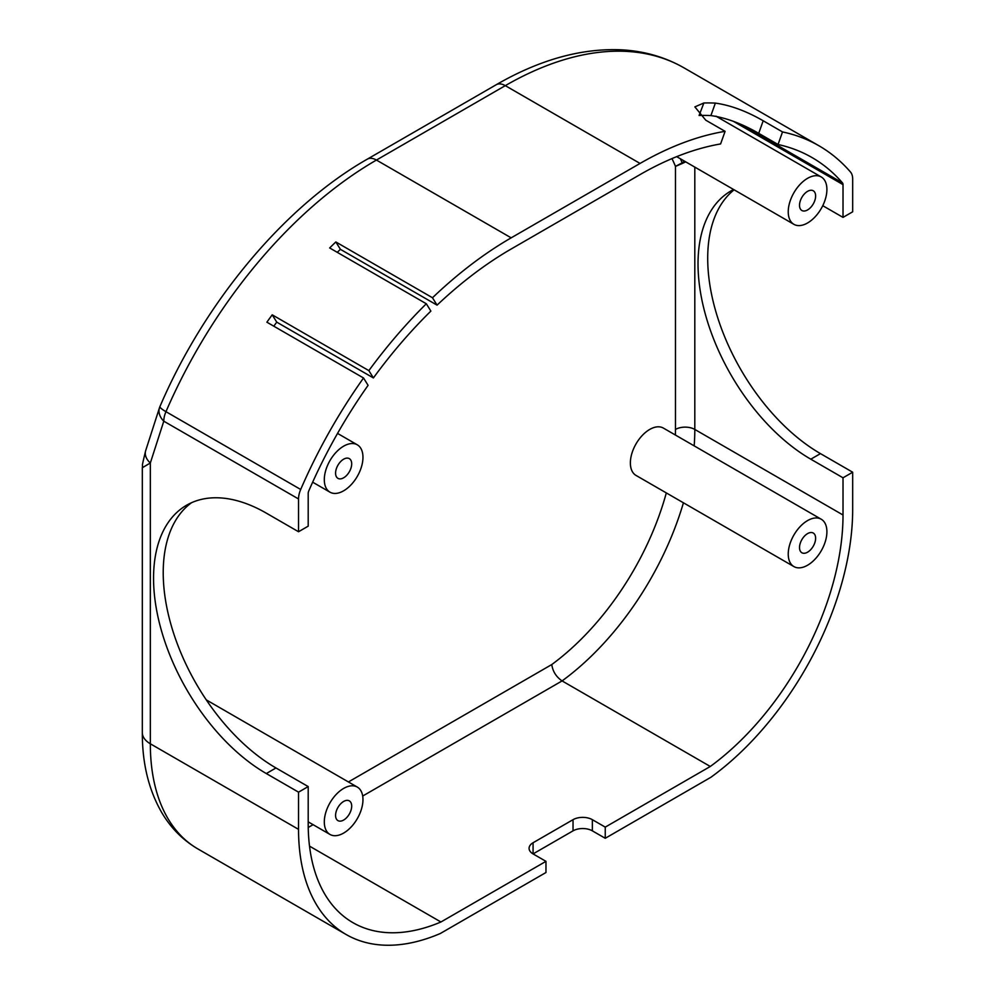 <?xml version="1.0" encoding="UTF-8"?>
<svg xmlns="http://www.w3.org/2000/svg" width="995" height="995" viewBox="0 0 995 995"><rect width="100%" height="100%" fill="white"/><g stroke="black" fill="none" stroke-linecap="round" stroke-linejoin="round"><path stroke-width="1.49" d="M699.087 115.482L703.863 102.982L694.871 106.888L705.754 120.184L725.094 131.34A357.665 206.5 120 0 0 640.046 163.441L511.169 237.842A357.665 206.5 120 0 0 432.489 297.754L437.066 305.142A343.996 198.614 -60 0 1 511.169 248.999L640.046 174.598A343.996 198.614 -60 0 1 720.604 143.939L725.094 131.34M703.863 102.982A357.665 206.5 -60 0 1 715.355 103.107L710.903 115.582A343.996 198.614 120 0 0 699.423 115.47M710.903 115.582C725.989 117.721 741.922 123.641 758.712 133.342L763.19 120.768C746.387 111.104 730.442 105.209 715.355 103.107M763.19 120.768L782.518 131.937L778.04 144.499L758.712 133.342M778.04 144.499A343.996 198.614 -60 0 1 812.044 157.558A343.996 198.614 -60 0 1 842.466 182.869A4.552 2.637 -60 0 1 843.014 184.622L843.014 217.383L852.678 211.798L852.678 179.038A18.221 10.522 -60 0 0 850.514 172.035A357.665 206.5 120 0 0 818.873 145.73A357.665 206.5 120 0 0 782.518 131.937M142.322 467.737L142.322 732.631A27.338 15.783 -0 0 0 150.332 743.787L150.332 462.986A18.221 12.873 -165.2 0 1 145.606 450.859C140.681 471.282 143.131 462.501 142.322 467.737L150.332 462.986L163.789 421.183L298.537 498.968L298.537 531.74L308.201 526.156L308.201 493.396A4.552 2.637 -60 0 1 308.736 491.02A343.996 198.614 -60 0 1 368.088 385.339L363.536 377.988L266.884 322.193A357.665 206.5 -60 0 1 272.207 314.818L276.747 322.144A343.996 198.614 120 0 0 273.812 326.186M272.207 314.818L368.859 370.625L373.399 377.938L276.747 322.144M373.399 377.938A343.996 198.614 -60 0 1 430.872 311.099L426.32 303.761L329.668 247.954A357.665 206.5 -60 0 1 335.837 241.959L340.414 249.335A343.996 198.614 120 0 0 337.268 252.344M437.066 305.142L340.414 249.335M335.837 241.959L432.489 297.754M363.536 377.988A357.665 206.5 120 0 0 300.689 489.478L165.954 411.681A18.221 2.923 -156.6 0 1 159.959 406.507A18.221 18.221 0 0 0 159.635 407.316A18.221 13.457 -159.3 0 1 159.635 407.291A18.221 13.457 -159.3 0 1 159.921 406.619M298.537 498.968A18.221 10.522 -60 0 1 300.689 489.478M533.071 842.753A13.669 7.898 0 0 0 529.079 848.325A13.669 7.898 0 0 0 533.071 853.909L533.071 842.753L573.033 819.681L573.033 830.85L533.071 853.909L545.969 861.347L440.922 921.992L309.52 846.136M573.033 830.85A13.669 7.898 180 0 1 592.361 830.85L592.361 819.681A13.669 7.898 0 0 0 573.033 819.681M592.361 819.681L605.246 827.119L605.246 838.287L592.361 830.85M191.562 502.699A159.474 92.075 -120 0 0 173.155 631.85A159.474 92.075 -120 0 0 275.976 767.966L308.201 786.572L298.537 792.157L298.537 829.357A229.683 132.609 120 0 0 346.098 934.492A229.683 132.609 120 0 0 440.287 933.521L545.969 872.515L545.969 861.347M605.246 838.287L710.915 777.269A229.683 132.609 120 0 0 852.678 509.415L852.678 472.215L843.014 477.799L843.014 515A216.014 124.711 -60 0 1 710.293 766.473L605.246 827.119M710.293 766.473L562.088 680.916C556.18 676.874 552.747 671.414 551.777 664.548A202.346 116.825 120 0 0 666.314 492.911M734.123 189.809A159.474 92.075 -120 0 0 718.253 319.383A159.474 92.075 -120 0 0 820.465 453.62L852.678 472.215M843.014 477.799L810.801 459.192A159.474 92.075 60 0 1 706.612 318.674A159.474 92.075 60 0 1 731.064 190.878A159.474 92.075 60 0 1 733.601 189.51M298.537 792.157L266.312 773.55A159.474 92.075 60 0 1 162.135 633.019A159.474 92.075 60 0 1 186.575 505.236A159.474 92.075 60 0 1 266.312 513.134L298.537 531.74M822.753 205.691L843.014 217.383M440.922 921.992A216.014 124.711 -60 0 1 352.939 922.663A216.014 124.711 -60 0 1 308.201 823.773L308.201 786.572M815.626 538.245A11.393 6.579 -60 0 1 810.651 549.713A11.393 6.579 -60 0 1 801.883 552.76A11.393 6.579 -60 0 1 799.52 547.548A11.393 6.579 -60 0 1 804.495 536.094A11.393 6.579 -60 0 1 813.263 533.034A11.393 6.579 -60 0 1 815.626 538.245M351.695 806.099A11.393 6.579 -60 0 1 346.72 817.567A11.393 6.579 -60 0 1 337.939 820.614A11.393 6.579 -60 0 1 335.576 815.402A11.393 6.579 -60 0 1 340.551 803.935A11.393 6.579 -60 0 1 349.332 800.888A11.393 6.579 -60 0 1 351.695 806.099M815.626 195.99A11.393 6.579 -60 0 1 810.651 207.458A11.393 6.579 -60 0 1 801.883 210.505A11.393 6.579 -60 0 1 799.52 205.293A11.393 6.579 -60 0 1 804.495 193.826A11.393 6.579 -60 0 1 813.263 190.779A11.393 6.579 -60 0 1 815.626 195.99M351.695 463.844A11.393 6.579 -60 0 1 346.72 475.312A11.393 6.579 -60 0 1 337.939 478.359A11.393 6.579 -60 0 1 335.576 473.147A11.393 6.579 -60 0 1 340.551 461.68A11.393 6.579 -60 0 1 349.332 458.633A11.393 6.579 -60 0 1 351.695 463.844M324.308 821.907A27.338 15.783 120 0 0 329.967 834.432A27.338 15.783 120 0 0 351.036 827.106A27.338 15.783 120 0 0 362.964 799.594A27.338 15.783 120 0 0 357.304 787.082A27.338 15.783 120 0 0 336.235 794.396A27.338 15.783 120 0 0 324.308 821.907M788.239 554.066A27.338 15.783 120 0 0 793.898 566.578A27.338 15.783 120 0 0 814.967 559.252A27.338 15.783 120 0 0 826.907 531.74A27.338 15.783 120 0 0 821.236 519.228A27.338 15.783 120 0 0 800.179 526.554A27.338 15.783 120 0 0 788.239 554.066M793.898 566.578L636.041 475.436A27.338 15.783 -60 0 1 630.37 462.924A27.338 15.783 -60 0 1 642.31 435.412A27.338 15.783 -60 0 1 663.379 428.086L821.236 519.228M324.308 479.652A27.338 15.783 120 0 0 329.967 492.164A27.338 15.783 120 0 0 351.036 484.839A27.338 15.783 120 0 0 362.964 457.327A27.338 15.783 120 0 0 357.304 444.815A27.338 15.783 120 0 0 336.235 452.14A27.338 15.783 120 0 0 324.308 479.652M788.239 211.798A27.338 15.783 120 0 0 793.898 224.323A27.338 15.783 120 0 0 814.967 216.997A27.338 15.783 120 0 0 826.907 189.485A27.338 15.783 120 0 0 821.236 176.961A27.338 15.783 120 0 0 800.179 184.286A27.338 15.783 120 0 0 788.239 211.798M682.259 163.503L675.481 166.389L682.147 162.844L682.259 163.503L685.692 161.837M680.418 158.79A300.527 173.516 -60 0 1 682.147 162.844L684.498 161.153M159.635 407.291L145.606 450.859A18.221 12.873 -165.2 0 1 145.643 450.71M426.32 303.761A357.665 206.5 120 0 0 368.859 370.625M742.183 124.972L842.466 182.869M683.428 502.798A216.014 124.711 -60 0 1 562.088 680.916L362.702 796.025M313.077 824.681L308.226 827.479M820.465 453.62L810.801 459.192M275.976 767.966L266.312 773.55M348.424 781.946L551.777 664.548M675.394 435.026A202.346 116.825 120 0 0 675.481 429.442L675.481 166.389A293.115 169.237 120 0 0 671.973 158.591M843.014 184.622L733.278 121.266M675.481 429.442A13.669 7.898 180 0 1 694.808 429.442A216.014 124.711 -60 0 1 694.174 445.859M694.808 167.11L694.808 429.442L843.014 515M159.959 406.507C204.759 301.908 284.47 206.363 367.317 159.15A18.221 10.522 -120 0 1 376.433 160.058A357.665 206.5 -60 0 0 165.954 411.681A18.221 10.522 120 0 0 163.789 421.183A18.221 13.457 -159.3 0 1 159.635 407.316M818.873 145.73L684.137 67.934A357.665 206.5 -60 0 0 505.298 85.645L376.433 160.058L511.169 237.842M367.317 159.15L496.194 84.749A18.221 10.522 -120 0 1 505.298 85.645L640.046 163.441M346.098 934.492L197.893 848.934A229.683 132.609 -60 0 1 150.332 743.787L298.537 829.357M308.201 821.858L329.967 834.432M206.288 699.883L357.304 787.082M312.654 482.177L329.967 492.164M337.541 433.41L357.304 444.815M676.687 156.65L793.898 224.323M715.965 116.179L821.236 176.961M496.194 84.749C538.917 60.073 580.135 48.407 619.86 49.75C643.342 50.782 664.772 56.839 684.137 67.934M197.893 848.934C183.08 840.253 171.128 828.288 162.023 813.052C148.777 790.254 142.21 763.451 142.322 732.631"/></g></svg>
